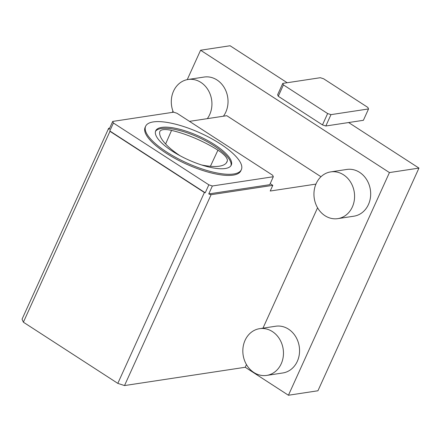 <?xml version="1.0" encoding="UTF-8"?>
<svg xmlns="http://www.w3.org/2000/svg" width="441" height="441" viewBox="0 0 441 441"><rect width="100%" height="100%" fill="white"/><g stroke="black" fill="none" stroke-linecap="round" stroke-linejoin="round"><path stroke-width="0.66" d="M109.644 128.171L108.629 128.325L22.05 319.19L23.384 322.2L117.813 383.372L124.516 385.566L245.235 367.265L288.431 395.246L317.939 390.77L418.95 168.093L348.633 122.543L363.384 120.305L368.538 108.944L367.871 107.439L323.672 78.807L320.32 77.71L282.764 83.404L277.61 94.765L278.277 96.27L322.476 124.902L325.827 125.999L348.633 122.543M287.174 82.732L230.092 45.754L200.583 50.23L389.442 172.569L418.95 168.093M288.431 395.246L389.442 172.569M201.476 164.934A22.326 6.973 24.4 0 0 201.614 164.962A52.529 16.405 24.4 0 0 226.939 161.979A52.529 16.405 24.4 0 0 227.308 160.971A22.326 6.973 24.4 0 0 217.926 150.188A52.529 16.405 24.4 0 0 171.549 130.409A22.326 6.973 24.4 0 0 159.824 131.578A22.326 6.973 24.4 0 0 159.664 132.168A52.529 16.405 24.4 0 0 180.055 155.745M343.539 174.812A23.638 20.242 81.4 0 1 354.36 199.839A23.638 20.242 81.4 0 1 337.806 218.631A23.638 20.242 81.4 0 1 314.251 198.296A23.638 20.242 81.4 0 1 330.722 171.891A23.638 20.242 81.4 0 1 343.539 174.812M337.806 218.631L353.903 216.189A23.638 20.242 -98.6 0 0 370.457 197.397A23.638 20.242 -98.6 0 0 359.635 172.37A23.638 20.242 -98.6 0 0 346.819 169.449L330.722 171.891M266.689 375.412L282.786 372.976A23.638 20.242 -98.6 0 0 299.334 354.184A23.638 20.242 -98.6 0 0 288.519 329.151A23.638 20.242 -98.6 0 0 275.697 326.23L259.6 328.672A23.638 20.242 81.4 0 1 272.422 331.593A23.638 20.242 81.4 0 1 283.243 356.62A23.638 20.242 81.4 0 1 266.689 375.412A23.638 20.242 81.4 0 1 243.134 355.077A23.638 20.242 81.4 0 1 259.6 328.672M223.405 116.215A23.638 20.242 -98.6 0 0 216.989 79.964A23.638 20.242 -98.6 0 0 204.166 77.043L188.07 79.485A23.638 20.242 81.4 0 1 200.892 82.406A23.638 20.242 81.4 0 1 207.309 118.651M172.392 112.378L172.944 111.154M187.243 79.634L200.583 50.23M320.982 176.731L226.773 115.702L189.487 121.358M245.235 367.265L246.453 364.58M262.974 328.159L317.57 207.794M112.709 121.424L113.409 123.006L208.841 184.823L212.358 185.981L273.321 176.736L272.654 175.231L177.017 113.282L173.666 112.185L112.709 121.424L109.098 129.378L108.629 128.325M212.358 185.981L208.753 193.93L269.716 184.691L273.321 176.736M208.753 193.93L211.096 194.702L272.797 185.347L270.184 183.654M113.409 123.006L109.798 130.96L205.236 192.778L208.841 184.823M23.384 322.2L109.969 131.335L109.798 130.96M117.813 383.372L204.398 192.502L109.969 131.335M204.398 192.502L205.236 192.778M124.516 385.566L211.096 194.702M145.646 126.242L145.128 127.377A52.545 16.411 24.4 0 0 186.201 164.03A52.545 16.411 24.4 0 0 240.83 170.794L241.348 169.658A52.545 16.411 -155.6 0 1 186.719 162.894A52.545 16.411 -155.6 0 1 145.646 126.242A52.545 16.411 -155.6 0 1 153.303 121.914A52.545 16.411 -155.6 0 1 210.732 138.198A52.545 16.411 -155.6 0 1 241.348 169.658M282.764 83.404L283.431 84.909L327.63 113.541L330.982 114.638L368.538 108.944M330.982 114.638L325.827 125.999M327.63 113.541L322.476 124.902M283.431 84.909L278.277 96.27M155.491 131.396A41.498 12.96 -155.6 0 1 161.235 128.524A41.498 12.96 -155.6 0 1 214.172 145.872A41.498 12.96 -155.6 0 1 230.985 165.64M272.797 185.347L270.223 191.025L315.943 184.095M161.753 127.388A41.498 12.96 24.4 0 0 155.706 130.806A41.498 12.96 24.4 0 0 188.142 159.752A41.498 12.96 24.4 0 0 231.288 165.094A41.498 12.96 24.4 0 0 207.11 140.249A41.498 12.96 24.4 0 0 161.753 127.388M173.363 112.229A23.638 20.242 81.4 0 1 188.07 79.485M210.407 166.301L217.926 150.188M165.618 143.992L171.549 130.409M226.371 162.894L227.308 160.971"/></g></svg>
